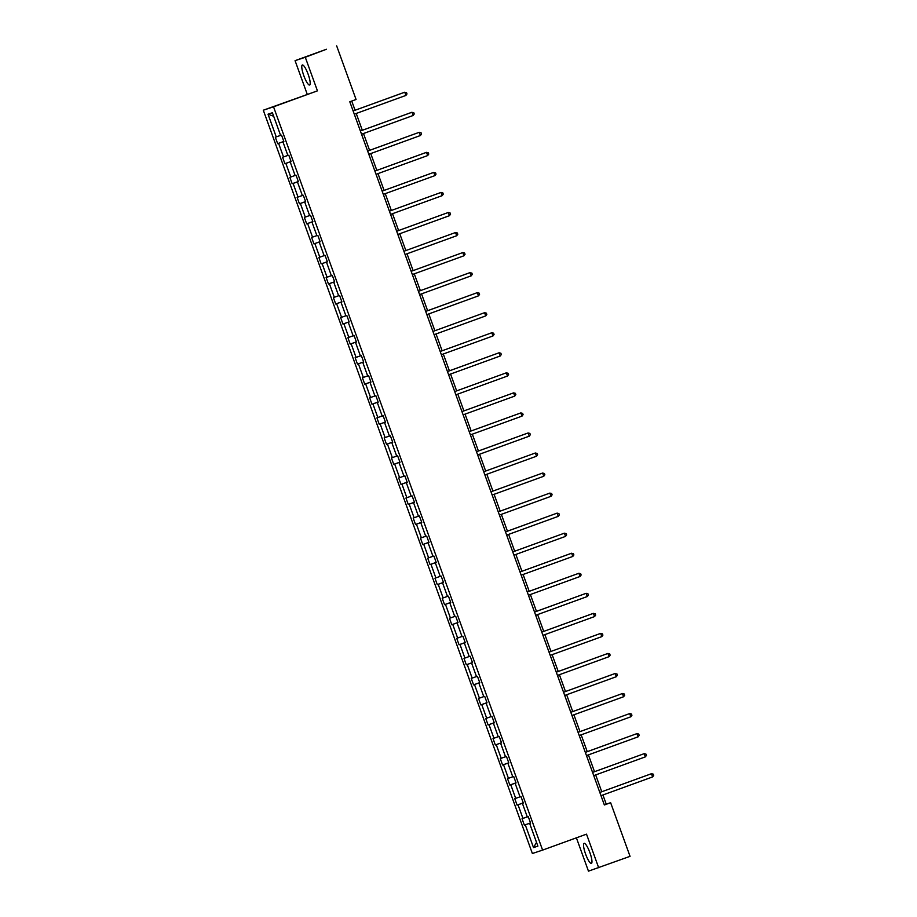 <?xml version="1.0" encoding="UTF-8"?>
<svg xmlns="http://www.w3.org/2000/svg" width="917" height="917" viewBox="0 0 917 917"><rect width="100%" height="100%" fill="white"/><g stroke="black" fill="none" stroke-linecap="round" stroke-linejoin="round"><path stroke-width="1.38" d="M589.906 852.672A10.66 2.27 -110 0 0 584.118 843.365A10.66 2.27 -110 0 0 585.608 854.105A10.66 2.27 -110 0 0 591.396 863.401A10.66 2.27 -110 0 0 589.906 852.672M308.146 74.3A10.66 2.27 -110 0 0 302.346 64.992A10.66 2.27 -110 0 0 303.836 75.733A10.66 2.27 -110 0 0 309.625 85.029A10.66 2.27 -110 0 0 308.146 74.3M576.392 837.817L588.462 871.15L630.048 856.34L610.63 802.696L606.252 804.163L602.928 794.97M263.305 110.212L532.376 853.509L542.6 850.105L273.53 106.808L263.305 110.212L317.442 90.852L305.281 57.255L295.068 60.66L307.229 94.256M295.068 60.66L326.441 49.254L305.281 57.255M530.53 822.962L524.364 825.151L530.507 822.916M536.525 842.402L533.511 847.583L525.281 824.841M527.286 816.875L522.037 818.732L524.364 825.151M522.954 818.423L518.025 804.805L517.096 805.115L523.252 802.868M520.031 796.827L514.781 798.684L517.096 805.115M515.698 798.375L510.769 784.757L509.841 785.067L515.996 782.831M512.775 776.779L507.525 778.636L509.841 785.067M508.442 778.338L503.513 764.709L502.585 765.019L508.74 762.784M505.519 756.743L500.269 758.6L502.585 765.019M501.186 758.29L496.257 744.673L495.329 744.982L501.484 742.747L496.257 744.673M498.263 736.695L493.014 738.552L495.329 744.982M493.931 738.242L489.002 724.625L488.073 724.934L494.229 722.699M491.008 716.647L485.758 718.515L488.073 724.934M486.675 718.206L481.746 704.577L480.817 704.886L486.973 702.651M483.752 696.611L478.502 698.467L480.817 704.886M479.419 698.158L474.49 684.541L473.562 684.85L479.717 682.615M476.496 676.563L471.246 678.42L473.562 684.85M472.163 678.11L467.234 664.493L466.306 664.802L472.461 662.567L467.234 664.493M469.24 656.515L463.991 658.383L466.306 664.802M464.908 658.074L459.979 644.445L459.05 644.754L465.206 642.519M461.985 636.478L456.735 638.335L459.05 644.754M457.652 638.026L452.723 624.408L451.794 624.718L457.95 622.483M454.729 616.43L449.479 618.287L451.794 624.718M450.396 617.978L445.467 604.36L444.539 604.67L450.694 602.435M447.473 596.382L442.223 598.251L444.539 604.67M443.14 597.941L438.211 584.312L437.283 584.622L443.438 582.387M440.217 576.346L434.967 578.203L437.283 584.622M435.884 577.893L430.956 564.276L430.027 564.585L436.183 562.35M432.962 556.298L427.712 558.155L430.027 564.585M428.629 557.845L423.7 544.228L422.771 544.538L428.927 542.302M425.706 536.262L420.456 538.119L422.771 544.538M421.373 537.809L416.444 524.192L415.516 524.49L421.671 522.254M418.45 516.214L413.2 518.071L415.516 524.49M414.117 517.761L409.188 504.144L408.26 504.453L414.415 502.218M411.194 496.166L405.944 498.023L408.26 504.453M406.861 497.713L401.933 484.096L401.004 484.405L407.159 482.17M403.938 476.129L398.689 477.986L401.004 484.405M399.606 477.677L394.677 464.059L393.748 464.357L399.904 462.122M396.683 456.081L391.433 457.938L393.748 464.357M392.35 457.629L387.421 444.011L386.493 444.321L392.648 442.086L387.421 444.011M389.427 436.033L384.177 437.89L386.493 444.321M385.094 437.581L380.165 423.963L379.237 424.273L385.392 422.038M382.171 415.997L376.921 417.854L379.237 424.273M377.838 417.544L372.91 403.927L371.981 404.237L378.136 401.99M374.915 395.949L369.666 397.806L371.981 404.237M370.583 397.497L365.654 383.879L364.725 384.189L370.881 381.953M367.66 375.901L362.41 377.758L364.725 384.189M363.327 377.449L358.398 363.831L357.47 364.141L363.625 361.906L358.398 363.831M360.404 355.865L355.154 357.722L357.47 364.141M356.071 357.412L351.142 343.795L350.214 344.104L356.369 341.858M353.148 335.817L347.898 337.674L350.214 344.104M348.815 337.364L343.886 323.747L342.958 324.056L349.113 321.821M345.892 315.769L340.643 317.626L342.958 324.056M341.56 317.328L336.631 303.699L335.702 304.008L341.858 301.773M338.637 295.733L333.387 297.589L335.702 304.008M334.304 297.28L329.375 283.662L328.446 283.972L334.602 281.737M331.381 275.685L326.131 277.542L328.446 283.972M327.048 277.232L322.119 263.615L321.191 263.924L327.346 261.689M324.125 255.637L318.875 257.494L321.191 263.924M319.792 257.196L314.863 243.567L313.935 243.876L320.09 241.641M316.869 235.6L311.62 237.457L313.935 243.876M312.537 237.148L307.608 223.53L306.679 223.84L312.835 221.605M309.614 215.552L304.364 217.409L306.679 223.84M305.281 217.1L300.352 203.482L299.423 203.792L305.579 201.557M302.358 195.504L297.108 197.373L299.423 203.792M298.025 197.063L293.096 183.434L292.168 183.744L298.323 181.509M295.102 175.468L289.852 177.325L292.168 183.744M290.769 177.015L285.84 163.398L284.912 163.707L291.067 161.472M287.846 155.42L282.585 157.277L284.912 163.707M283.513 156.967L278.585 143.35L277.656 143.66L283.811 141.424L278.585 143.35M280.591 135.372L275.329 137.241L277.656 143.66M276.258 136.931L268.028 114.189L272.395 112.734L280.625 135.475L281.553 135.166L283.869 141.585L282.952 141.894L287.881 155.512L288.809 155.214L291.125 161.633L290.208 161.942L295.136 175.56L296.065 175.25L298.38 181.681L297.463 181.99L302.392 195.608L303.321 195.298L305.636 201.717L304.719 202.027L309.648 215.644L310.576 215.335L312.892 221.765L311.975 222.074L316.904 235.692L317.832 235.382L320.148 241.813L319.231 242.122L324.16 255.74L325.088 255.43L327.403 261.849L326.486 262.159L331.415 275.776L332.344 275.467L334.659 281.897L333.742 282.207L338.671 295.824L339.599 295.515L341.915 301.945L340.998 302.243L345.927 315.872L346.855 315.563L349.182 321.982L348.254 322.291L353.183 335.909L354.111 335.599L356.438 342.03L355.509 342.339L360.438 355.956L361.367 355.647L363.694 362.077L362.765 362.375L367.694 376.004L368.623 375.695L370.949 382.114L370.021 382.423L374.95 396.041L375.878 395.731L378.205 402.162L377.277 402.471L382.206 416.089L383.134 415.779L385.461 422.198L384.532 422.508L389.461 436.137L390.39 435.827L392.717 442.246L391.788 442.556L396.717 456.173L397.646 455.864L399.972 462.294L399.044 462.604L403.973 476.221L404.901 475.912L407.228 482.331L406.3 482.64L411.229 496.269L412.157 495.959L414.484 502.378L413.556 502.688L418.484 516.305L419.413 515.996L421.74 522.426L420.811 522.736L425.74 536.353L426.669 536.044L428.996 542.463L428.067 542.772L432.996 556.39L433.924 556.092L436.251 562.511L435.323 562.82L440.252 576.438L441.18 576.128L443.507 582.559L442.579 582.868L447.507 596.486L448.436 596.176L450.763 602.595L449.834 602.905L454.763 616.522L455.692 616.224L458.019 622.643L457.09 622.952L462.019 636.57L462.947 636.26L465.274 642.691L464.346 643L469.275 656.618L470.203 656.308L472.53 662.727L471.602 663.037L476.531 676.654L477.459 676.356L479.786 682.775L478.857 683.085L483.786 696.702L484.715 696.393L487.042 702.823L486.113 703.133L491.042 716.75L491.97 716.441L494.297 722.86L493.369 723.169L498.298 736.787L499.226 736.477L501.553 742.908L500.625 743.217L505.554 756.834L506.482 756.525L508.809 762.955L507.88 763.253L512.809 776.882L513.738 776.573L516.065 782.992L515.136 783.301L520.065 796.919L520.994 796.609L523.32 803.04L522.392 803.349L527.321 816.967L528.249 816.657L530.576 823.088L529.648 823.386L537.878 846.127L533.511 847.583M336.654 45.85L356.071 99.495L349.801 101.776L604.36 804.977L610.63 802.696M523.309 803.005L522.392 803.349M523.275 802.925L518.025 804.805M516.053 782.958L515.136 783.301M516.019 782.877L510.769 784.757M508.797 762.921L507.88 763.253M508.763 762.841L503.513 764.709M501.542 742.873L500.625 743.217M494.286 722.837L493.369 723.169M494.252 722.745L489.002 724.625M487.03 702.789L486.113 703.133M486.996 702.709L481.746 704.577M479.774 682.741L478.857 683.085M479.74 682.661L474.49 684.541M472.519 662.704L471.602 663.037M465.263 642.657L464.346 643M465.228 642.576L459.979 644.445M458.007 622.609L457.09 622.952M457.973 622.528L452.723 624.408M450.751 602.572L449.834 602.905M450.717 602.48L445.467 604.36M443.496 582.524L442.579 582.868M443.461 582.444L438.211 584.312M436.24 562.476L435.323 562.82M436.205 562.396L430.956 564.276M428.984 542.44L428.067 542.772M428.95 542.348L423.7 544.228M421.728 522.392L420.811 522.736M421.694 522.312L416.444 524.192M414.473 502.344L413.556 502.688M414.438 502.264L409.188 504.144M407.217 482.308L406.3 482.64M407.182 482.216L401.933 484.096M399.961 462.26L399.044 462.604M399.927 462.179L394.677 464.059M392.705 442.212L391.788 442.556M385.449 422.175L384.532 422.508M385.415 422.084L380.165 423.963M378.194 402.127L377.277 402.471M378.159 402.047L372.91 403.927M370.938 382.08L370.021 382.423M370.904 381.999L365.654 383.879M363.682 362.043L362.765 362.375M356.426 341.995L355.509 342.339M356.392 341.915L351.142 343.795M349.171 321.947L348.254 322.291M349.136 321.867L343.886 323.747M341.915 301.911L340.998 302.243M341.881 301.831L336.631 303.699M334.659 281.863L333.742 282.207M334.625 281.783L329.375 283.662M327.392 261.826L326.486 262.159M327.369 261.735L322.119 263.615M320.136 241.779L319.231 242.122M320.113 241.698L314.863 243.567M312.88 221.731L311.975 222.074M312.857 221.65L307.608 223.53M305.625 201.694L304.719 202.027M305.602 201.602L300.352 203.482M298.369 181.646L297.463 181.99M298.346 181.566L293.096 183.434M291.113 161.598L290.208 161.942M291.09 161.518L285.84 163.398M283.857 141.562L282.952 141.894M598.675 867.746L586.513 834.149L542.6 850.105M317.442 90.852L273.53 106.808M601.758 791.738L595.672 774.934M594.503 771.701L588.416 754.886M587.247 751.653L581.16 734.838M579.991 731.606L573.904 714.802M572.735 711.569L566.649 694.754M565.48 691.521L559.393 674.706M558.224 671.473L552.137 654.669M550.968 651.437L544.881 634.621M543.712 631.389L537.626 614.573M536.456 611.341L530.37 594.537M529.201 591.305L523.114 574.489M521.945 571.257L515.858 554.441M514.689 551.22L508.603 534.405M507.433 531.172L501.347 514.357M500.178 511.124L494.091 494.309M492.922 491.088L486.835 474.272M485.666 471.04L479.58 454.224M478.41 450.992L472.324 434.177M471.155 430.956L465.068 414.14M463.899 410.908L457.812 394.092M456.643 390.86L450.556 374.044M449.387 370.823L443.301 354.008M442.132 350.775L436.045 333.96M434.876 330.728L428.789 313.923M427.62 310.691L421.533 293.876M420.364 290.643L414.278 273.828M413.108 270.595L407.022 253.791M405.853 250.559L399.766 233.743M398.597 230.511L392.51 213.695M391.341 210.463L385.255 193.659M384.085 190.427L377.999 173.611M376.83 170.379L370.743 153.563M369.574 150.331L363.487 133.527M362.318 130.294L356.232 113.479M355.062 110.246L351.738 101.065M604.314 804.862L606.252 804.163M273.667 116.264L268.028 114.189M530.565 823.053L529.648 823.386M405.922 95.425L406.988 93.935L406.529 92.651L404.065 92.445L353.125 110.957L404.752 92.216L405.922 95.425L354.294 114.178M413.177 115.473L414.243 113.983L413.785 112.699L411.32 112.482L360.381 130.993L412.008 112.252L413.177 115.473L361.55 134.226M367.637 151.064L419.264 132.3L420.433 135.51L368.806 154.274M367.637 151.041L419.264 132.3L421.041 132.736L421.511 134.02L420.433 135.51M427.689 155.558L428.766 154.067L428.296 152.784L425.832 152.577L374.893 171.089L426.52 152.348L427.689 155.558L376.062 174.31M434.945 175.605L436.022 174.115L435.552 172.832L433.088 172.614L382.148 191.126L433.775 172.385L434.945 175.605L383.317 194.358M442.2 195.642L443.278 194.152L442.808 192.868L441.031 192.432L389.404 211.174L441.031 192.432L442.2 195.642L390.573 214.406M396.66 231.233L448.287 212.48L449.456 215.69L397.829 234.443M396.66 231.222L448.287 212.48L450.064 212.916L450.534 214.2L449.456 215.69M456.712 235.726L457.789 234.248L457.319 232.964L455.543 232.517L403.916 251.258L455.543 232.517L456.712 235.726L405.085 254.49M463.968 255.774L465.045 254.284L464.575 253L462.798 252.565L411.171 271.306L462.798 252.565L463.968 255.774L412.341 274.538M471.223 275.822L472.301 274.332L471.831 273.048L469.366 272.842L418.427 291.354L470.054 272.613L471.223 275.822L419.596 294.575M425.683 311.413L477.31 292.649L478.479 295.859L426.852 314.623M425.683 311.39L477.31 292.649L479.087 293.096L479.557 294.38L478.479 295.859M485.735 315.907L486.812 314.416L486.342 313.133L484.566 312.697L432.939 331.438L484.566 312.697L485.735 315.907L434.108 334.671M492.991 335.954L494.068 334.464L493.598 333.18L491.821 332.745L440.194 351.475L491.821 332.745L492.991 335.954L441.364 354.707M447.45 371.545L499.077 352.781L500.246 355.991L448.619 374.755M447.45 371.523L499.077 352.781L500.854 353.228L501.324 354.512L500.246 355.991M507.502 376.039L508.58 374.549L508.11 373.265L506.333 372.829L454.706 391.57L506.333 372.829L507.502 376.039L455.875 394.803M514.758 396.087L515.835 394.597L515.365 393.313L513.589 392.866L461.962 411.607L513.589 392.866L514.758 396.087L463.131 414.839M522.014 416.123L523.091 414.644L522.621 413.361L520.845 412.914L469.217 431.655L520.845 412.914L522.014 416.123L470.387 434.887M476.485 451.714L528.1 432.962L529.269 436.171L477.642 454.935M476.473 451.703L528.1 432.962L529.877 433.397L530.347 434.681L529.269 436.171M536.525 456.219L537.603 454.729L537.133 453.445L535.356 452.998L483.729 471.739L535.356 452.998L536.525 456.219L484.898 474.972M543.781 476.255L544.858 474.777L544.389 473.481L542.612 473.046L490.985 491.787L542.612 473.046L543.781 476.255L492.154 495.02M498.252 511.846L549.868 493.094L551.037 496.303L499.41 515.067M498.24 511.835L549.868 493.094L551.644 493.529L552.114 494.813L551.037 496.303M505.508 531.894L557.123 513.13L558.293 516.351L506.665 535.104M505.496 531.871L557.123 513.13L558.9 513.577L559.37 514.861L558.293 516.351M565.548 536.388L566.626 534.909L566.156 533.614L564.379 533.178L512.752 551.919L564.379 533.178L565.548 536.388L513.921 555.152M572.804 556.436L573.882 554.945L573.412 553.662L570.947 553.455L520.008 571.967L571.635 553.226L572.804 556.436L521.177 575.188M527.275 592.027L578.891 573.263L580.06 576.484L528.433 595.236M527.264 592.004L578.891 573.263L580.667 573.71L581.137 574.993L580.06 576.484M534.531 612.075L586.146 593.31L587.316 596.52L535.688 615.284M534.519 612.052L586.146 593.31L587.923 593.746L588.393 595.03L587.316 596.52M594.571 616.568L595.649 615.078L595.179 613.794L592.714 613.588L541.775 632.1L593.402 613.358L594.571 616.568L542.944 635.321M601.827 636.616L602.905 635.126L602.435 633.842L599.97 633.624L549.031 652.136L600.658 633.395L601.827 636.616L550.2 655.368M556.298 672.207L607.914 653.443L609.083 656.652L557.456 675.416M556.287 672.184L607.914 653.443L609.69 653.878L610.16 655.162L609.083 656.652M616.339 676.7L617.416 675.21L616.946 673.926L614.482 673.72L563.542 692.232L615.169 673.491L616.339 676.7L564.712 695.453M570.81 712.291L622.425 693.527L623.594 696.748L571.967 715.501M570.798 712.268L622.425 693.527L624.202 693.974L624.672 695.258L623.594 696.748M630.85 716.785L631.928 715.294L631.458 714.011L629.681 713.575L578.054 732.316L629.681 713.575L630.85 716.785L579.223 735.549M585.321 752.376L636.937 733.623L638.106 736.832L586.479 755.585M585.31 752.364L636.937 733.623L638.713 734.058L639.183 735.342L638.106 736.832M645.362 756.869L646.439 755.39L645.969 754.106L644.192 753.659L592.565 772.401L644.192 753.659L645.362 756.869L593.735 775.633M652.617 776.917L653.695 775.427L653.225 774.143L651.448 773.707L599.821 792.448L651.448 773.707L652.617 776.917L600.99 795.681"/></g></svg>
